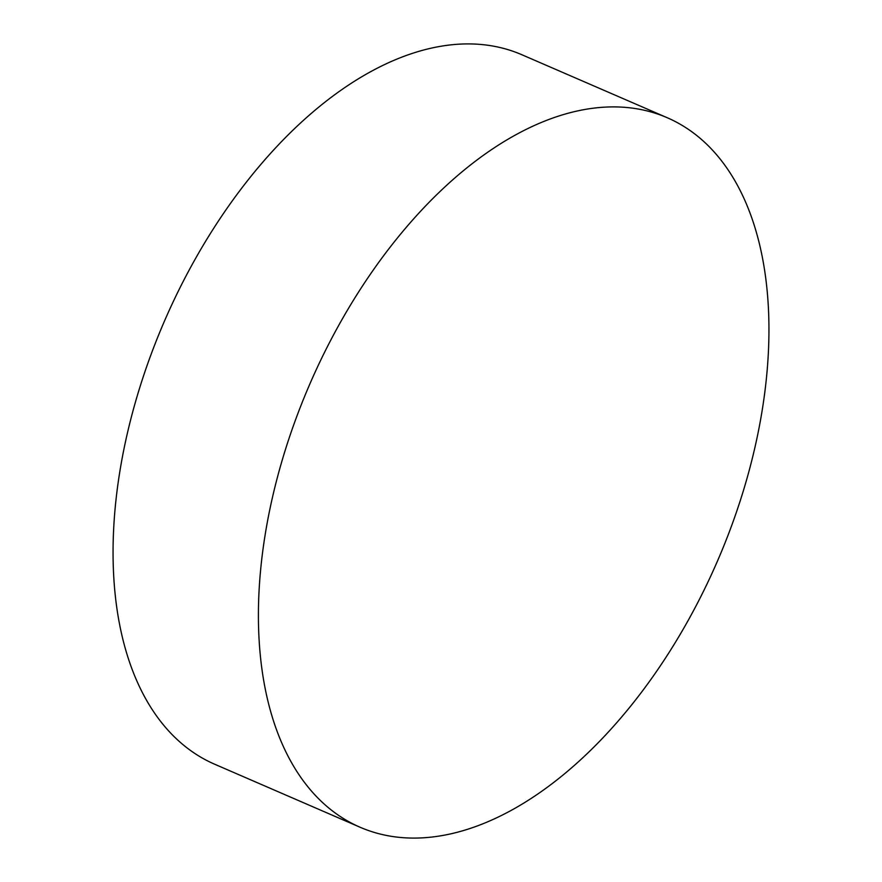<?xml version="1.0" encoding="UTF-8"?>
<svg xmlns="http://www.w3.org/2000/svg" width="882" height="882" viewBox="0 0 882 882"><rect width="100%" height="100%" fill="white"/><g stroke="black" fill="none" stroke-linecap="round" stroke-linejoin="round"><path stroke-width="1.32" d="M287.113 444.274A386.57 222.187 -66.6 0 1 667.376 117.791A386.57 222.187 -66.6 0 1 740.241 500.711A386.57 222.187 -66.6 0 1 359.977 827.195A386.57 222.187 -66.6 0 1 287.113 444.274M359.977 827.195L214.624 764.209A386.57 222.187 -66.6 0 1 141.759 381.289A386.57 222.187 -66.6 0 1 522.023 54.805L667.376 117.791"/></g></svg>
